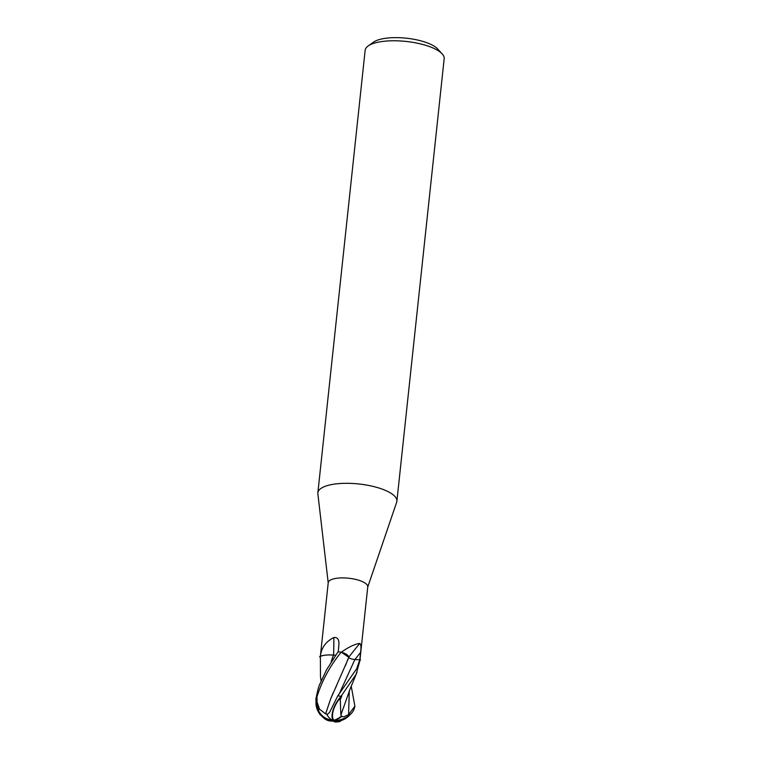 <?xml version="1.0" encoding="UTF-8"?>
<svg xmlns="http://www.w3.org/2000/svg" width="760" height="760" viewBox="0 0 760 760"><rect width="100%" height="100%" fill="white"/><g stroke="black" fill="none" stroke-linecap="round" stroke-linejoin="round"><path stroke-width="1.14" d="M359.851 660.792A19.864 6.564 -173.9 0 0 359.86 660.734L367.755 586.862A19.864 6.564 -173.9 0 0 365.826 583.604A19.864 6.564 -173.9 0 0 343.957 577.913A19.864 6.564 -173.9 0 0 328.234 582.644L320.34 656.517A19.864 6.564 -173.9 0 0 320.34 656.573M359.413 643.625L359.803 643.454C361.028 644.518 361.276 647.52 360.553 652.489L359.784 659.889A19.864 6.564 -173.9 0 1 359.86 660.734A19.864 6.564 -173.9 0 0 359.755 659.803L356.734 668.658L337.82 695.808L329.631 712.291L327.019 714.827A19.238 14.459 96.2 0 0 333.459 720.784A17.204 16.017 62.2 0 1 316.245 699.637L316.474 698.487C321.404 681.748 329.659 666.301 341.231 652.146L348.688 657.229C349.353 658.407 351.424 659.176 354.891 659.5L360.553 659.851M367.726 587.109L396.673 502.208A39.738 13.138 -173.9 0 0 396.881 501.248A39.738 13.138 -173.9 0 0 393.034 494.722A39.738 13.138 -173.9 0 0 349.296 483.341A39.738 13.138 -173.9 0 0 317.86 492.803A39.738 13.138 -173.9 0 0 317.86 493.791L328.216 582.882M396.881 501.248L444.173 58.719A39.738 13.138 -173.9 0 0 442.159 53.874A39.738 13.138 -173.9 0 0 440.325 52.183A39.738 13.138 -173.9 0 0 403.608 41.201A39.738 13.138 -173.9 0 0 368.144 45.971A39.738 13.138 -173.9 0 0 365.151 50.274L317.86 492.803M442.159 53.874L437.693 48.991A34.438 11.381 -173.9 0 0 436.097 47.519A34.438 11.381 -173.9 0 0 404.282 38A34.438 11.381 -173.9 0 0 373.54 42.133L368.144 45.971M327.019 714.827L327.237 714.125L325.603 713.887L330.591 699.067L348.812 657.486A5.709 1.89 6.1 0 1 348.726 657.276A291.536 208.934 140.5 0 1 359.803 643.454C355.357 643.9 349.448 646.627 342.095 651.614A289.883 207.746 140.5 0 0 341.639 652.222A2.688 0.883 6.1 0 1 341.401 652.165L342.095 651.614M348.726 657.276A15.808 5.225 -173.9 0 0 341.639 652.222M341.401 652.165A19.864 6.564 -173.9 0 0 338.266 651.88L338.884 644.528C339.216 639.521 337.544 637.184 333.849 637.517A291.536 158.678 99.3 0 1 333.592 655.13A15.808 5.225 -173.9 0 0 320.463 656.25A2.688 0.883 6.1 0 1 320.378 656.317A19.864 6.564 -173.9 0 0 320.34 656.517A19.864 6.564 -173.9 0 0 320.34 656.621M331.198 661.694L333.478 655.13L334.2 655.158A5.709 1.89 6.1 0 1 333.592 655.13M338.922 643.635L338.884 644.528M320.463 656.25A289.883 157.776 99.3 0 0 320.492 655.49C321.594 647.491 326.04 641.497 333.849 637.517M320.378 656.317L320.492 655.49M321.1 681.055L320.473 676.628L320.368 656.374A19.864 6.564 -173.9 0 0 320.34 656.517L320.273 657.191M351.253 686.308L354.891 706.211L348.602 714.6L344.052 716.746L341.515 716.556A19.238 10.383 128.7 0 1 333.459 720.784A17.204 7.771 -59.3 0 1 340.356 697.233L356.126 674.319L359.831 660.886A19.864 6.564 -173.9 0 0 359.851 660.734L359.784 661.409M341.231 652.146A19.864 6.564 -173.9 0 0 338.019 651.871L326.496 669.883L319.798 684.247C318.697 686.261 317.376 691.334 315.827 699.475L319.675 714.21L324.767 718.884M333.991 720.176A18.535 10.003 -51.3 0 0 341.705 715.939L340.869 714.98L340.28 699.808A18.886 6.242 -173.9 0 0 338.912 699.57A16.435 7.419 120.7 0 0 333.82 720.195A18.535 10.003 -51.3 0 0 333.991 720.176A19.18 15.599 125.4 0 1 333.82 720.195A16.435 7.419 120.7 0 0 333.839 720.214L333.459 720.784A17.204 10.326 -16.2 0 0 353.808 709.745A19.864 19.864 0 0 0 354.891 706.211M325.603 713.887L319.551 709.203L317.043 701.908A18.886 6.242 -173.9 0 0 316.702 702.325A16.435 15.295 -117.8 0 0 332.044 720.062M334.713 720.727A18.535 10.868 60.6 0 0 339.045 721.059A19.18 19.18 0 0 0 349.952 714.77M356.991 672.248L350.246 688.626L340.908 714.942M341.515 716.556L341.715 715.939M334.2 655.158L335.597 655.111M324.587 718.77A19.864 19.864 0 0 0 326.962 720.1A19.238 13.566 -85.4 0 0 333.459 720.784A17.204 2.08 60.9 0 0 335.055 722A19.864 19.864 0 0 0 339.378 721.611A19.238 11.286 -119.4 0 1 333.459 720.784M339.378 721.611A19.238 11.286 -119.4 0 0 340.48 721.297L340.413 720.746M317.043 701.908L317.062 697.661L316.702 702.325M317.062 697.661L316.245 699.637M331.189 661.713L332.813 656.744M319.551 656.792C322.515 655.196 327.17 654.645 333.535 655.139M340.28 699.808L341.791 695.942L338.912 699.57M341.791 695.942L340.356 697.233M345.43 665.636L348.175 658.578M334.827 689.415L336.3 686.356M330.591 699.067L333.184 692.75M325.631 713.934L329.337 702.725M354.967 659.509A289.731 207.632 140.5 0 1 360.553 652.489M316.474 698.487A19.864 6.564 -173.9 0 0 315.827 699.475M348.602 714.6L349.277 690.906M339.159 694.032L354.901 659.5M340.974 696.322A19.864 6.564 -173.9 0 0 337.82 695.808M331.731 721.04A19.18 19.18 0 0 0 334.01 721.344"/></g></svg>
